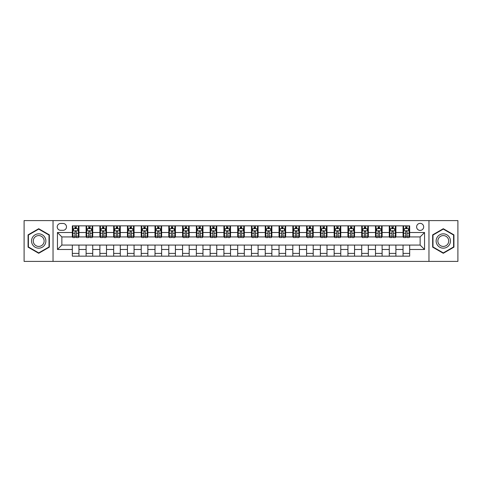 <?xml version="1.0" encoding="UTF-8"?>
<svg xmlns="http://www.w3.org/2000/svg" width="482" height="482" viewBox="0 0 482 482"><rect width="100%" height="100%" fill="white"/><g stroke="black" fill="none" stroke-linecap="round" stroke-linejoin="round"><path stroke-width="0.72" d="M420.141 223.359A3.531 3.531 0 0 0 416.617 226.889A3.531 3.531 0 0 0 420.141 230.414A3.531 3.531 0 0 0 423.672 226.889A3.531 3.531 0 0 0 420.141 223.359M428.962 261.395L457.9 261.395L457.9 220.605L428.962 220.605L428.962 261.395L53.038 261.395L53.038 220.605L24.1 220.605L24.1 261.395L53.038 261.395M60.648 230.306L63.07 230.306A3.416 3.416 0 0 0 66.486 226.889A3.416 3.416 0 0 0 63.07 223.473L60.648 223.473A3.416 3.416 0 0 0 57.225 226.889A3.416 3.416 0 0 0 60.648 230.306M428.962 220.605L53.038 220.605M72.33 249.489L57.448 249.489L57.448 232.511L72.33 232.511L72.33 236.921L61.859 236.921L61.859 245.079L72.33 245.079L72.33 256.159L409.67 256.159L409.67 245.079L420.141 245.079L420.141 236.921L409.67 236.921L409.67 232.511L424.552 232.511L424.552 249.489L409.67 249.489M409.67 232.511L409.67 225.841L72.33 225.841L72.33 232.511M403.054 225.841L403.054 236.921L403.609 236.921M405.699 236.921L407.025 236.921M409.116 236.921L409.67 236.921M403.054 236.921L395.336 236.921M389.275 225.841L389.275 236.921L389.824 236.921M391.92 236.921L393.246 236.921M389.275 236.921L381.557 236.921M375.496 225.841L375.496 236.921L376.044 236.921M378.141 236.921L379.461 236.921M375.496 236.921L367.778 236.921M361.717 225.841L361.717 236.921L362.265 236.921M364.362 236.921L365.681 236.921M361.717 236.921L353.999 236.921M347.932 225.841L347.932 236.921L348.486 236.921M350.583 236.921L351.902 236.921M347.932 236.921L340.22 236.921M334.153 225.841L334.153 236.921L334.707 236.921M336.798 236.921L338.123 236.921M334.153 236.921L326.435 236.921M320.373 225.841L320.373 236.921L320.928 236.921M323.018 236.921L324.344 236.921M320.373 236.921L312.655 236.921M306.594 225.841L306.594 236.921L307.142 236.921M309.239 236.921L310.565 236.921M306.594 236.921L298.876 236.921M292.815 225.841L292.815 236.921L293.363 236.921M295.46 236.921L296.779 236.921M292.815 236.921L285.097 236.921M279.036 225.841L279.036 236.921L279.584 236.921M281.681 236.921L283 236.921M279.036 236.921L271.318 236.921M265.251 225.841L265.251 236.921L265.805 236.921M267.902 236.921L269.221 236.921M265.251 236.921L257.539 236.921M251.471 225.841L251.471 236.921L252.026 236.921M254.116 236.921L255.442 236.921M251.471 236.921L243.753 236.921M237.692 225.841L237.692 236.921L238.247 236.921M240.337 236.921L241.663 236.921M237.692 236.921L229.974 236.921M223.913 225.841L223.913 236.921L224.461 236.921M226.558 236.921L227.884 236.921M223.913 236.921L216.195 236.921M210.134 225.841L210.134 236.921L210.682 236.921M212.779 236.921L214.098 236.921M210.134 236.921L202.416 236.921M196.355 225.841L196.355 236.921L196.903 236.921M199 236.921L200.319 236.921M196.355 236.921L188.637 236.921M182.57 225.841L182.57 236.921L183.124 236.921M185.221 236.921L186.54 236.921M182.57 236.921L174.858 236.921M168.79 225.841L168.79 236.921L169.345 236.921M171.435 236.921L172.761 236.921M168.79 236.921L161.072 236.921M155.011 225.841L155.011 236.921L155.566 236.921M157.656 236.921L158.982 236.921M155.011 236.921L147.293 236.921M141.232 225.841L141.232 236.921L141.78 236.921M143.877 236.921L145.203 236.921M141.232 236.921L133.514 236.921M127.453 225.841L127.453 236.921L128.001 236.921M130.098 236.921L131.417 236.921M127.453 236.921L119.735 236.921M113.674 225.841L113.674 236.921L114.222 236.921M116.319 236.921L117.638 236.921M113.674 236.921L105.956 236.921M99.888 225.841L99.888 236.921L100.443 236.921M102.539 236.921L103.859 236.921M99.888 236.921L92.176 236.921M86.109 225.841L86.109 236.921L86.664 236.921M88.754 236.921L90.08 236.921M86.109 236.921L78.391 236.921M72.33 236.921L72.884 236.921M74.975 236.921L76.301 236.921M72.33 245.079L78.946 245.079L78.946 256.159M409.67 245.079L78.946 245.079M78.946 225.841L78.946 236.921M72.33 228.601L72.884 228.601M74.975 228.601L76.301 228.601M78.391 228.601L78.946 228.601M72.33 253.399L78.946 253.399M86.109 245.079L86.109 256.159M92.725 225.841L92.725 236.921M86.109 228.601L86.664 228.601M88.754 228.601L90.08 228.601M92.176 228.601L92.725 228.601M92.725 245.079L92.725 256.159M86.109 253.399L92.725 253.399M99.888 245.079L99.888 256.159M106.504 245.079L106.504 256.159M99.888 253.399L106.504 253.399M106.504 225.841L106.504 236.921M99.888 228.601L100.443 228.601M102.539 228.601L103.859 228.601M105.956 228.601L106.504 228.601M113.674 245.079L113.674 256.159M120.283 245.079L120.283 256.159M113.674 253.399L120.283 253.399M120.283 225.841L120.283 236.921M113.674 228.601L114.222 228.601M116.319 228.601L117.638 228.601M119.735 228.601L120.283 228.601M127.453 245.079L127.453 256.159M134.068 245.079L134.068 256.159M127.453 253.399L134.068 253.399M134.068 225.841L134.068 236.921M127.453 228.601L128.001 228.601M130.098 228.601L131.417 228.601M133.514 228.601L134.068 228.601M141.232 245.079L141.232 256.159M147.847 245.079L147.847 256.159M141.232 253.399L147.847 253.399M147.847 225.841L147.847 236.921M141.232 228.601L141.78 228.601M143.877 228.601L145.203 228.601M147.293 228.601L147.847 228.601M155.011 245.079L155.011 256.159M161.627 245.079L161.627 256.159M155.011 253.399L161.627 253.399M161.627 225.841L161.627 236.921M155.011 228.601L155.566 228.601M157.656 228.601L158.982 228.601M161.072 228.601L161.627 228.601M168.79 245.079L168.79 256.159M175.406 245.079L175.406 256.159M168.79 253.399L175.406 253.399M175.406 225.841L175.406 236.921M168.79 228.601L169.345 228.601M171.435 228.601L172.761 228.601M174.858 228.601L175.406 228.601M182.57 245.079L182.57 256.159M189.185 245.079L189.185 256.159M182.57 253.399L189.185 253.399M189.185 225.841L189.185 236.921M182.57 228.601L183.124 228.601M185.221 228.601L186.54 228.601M188.637 228.601L189.185 228.601M196.355 245.079L196.355 256.159M202.964 245.079L202.964 256.159M196.355 253.399L202.964 253.399M202.964 225.841L202.964 236.921M196.355 228.601L196.903 228.601M199 228.601L200.319 228.601M202.416 228.601L202.964 228.601M210.134 245.079L210.134 256.159M216.749 245.079L216.749 256.159M210.134 253.399L216.749 253.399M216.749 225.841L216.749 236.921M210.134 228.601L210.682 228.601M212.779 228.601L214.098 228.601M216.195 228.601L216.749 228.601M223.913 245.079L223.913 256.159M230.529 245.079L230.529 256.159M223.913 253.399L230.529 253.399M230.529 225.841L230.529 236.921M223.913 228.601L224.461 228.601M226.558 228.601L227.884 228.601M229.974 228.601L230.529 228.601M237.692 245.079L237.692 256.159M244.308 245.079L244.308 256.159M237.692 253.399L244.308 253.399M244.308 225.841L244.308 236.921M237.692 228.601L238.247 228.601M240.337 228.601L241.663 228.601M243.753 228.601L244.308 228.601M251.471 245.079L251.471 256.159M258.087 245.079L258.087 256.159M251.471 253.399L258.087 253.399M258.087 225.841L258.087 236.921M251.471 228.601L252.026 228.601M254.116 228.601L255.442 228.601M257.539 228.601L258.087 228.601M265.251 245.079L265.251 256.159M271.866 245.079L271.866 256.159M265.251 253.399L271.866 253.399M271.866 225.841L271.866 236.921M265.251 228.601L265.805 228.601M267.902 228.601L269.221 228.601M271.318 228.601L271.866 228.601M279.036 245.079L279.036 256.159M285.645 245.079L285.645 256.159M279.036 253.399L285.645 253.399M285.645 225.841L285.645 236.921M279.036 228.601L279.584 228.601M281.681 228.601L283 228.601M285.097 228.601L285.645 228.601M292.815 245.079L292.815 256.159M299.43 245.079L299.43 256.159M292.815 253.399L299.43 253.399M299.43 225.841L299.43 236.921M292.815 228.601L293.363 228.601M295.46 228.601L296.779 228.601M298.876 228.601L299.43 228.601M306.594 245.079L306.594 256.159M313.21 245.079L313.21 256.159M306.594 253.399L313.21 253.399M313.21 225.841L313.21 236.921M306.594 228.601L307.142 228.601M309.239 228.601L310.565 228.601M312.655 228.601L313.21 228.601M320.373 245.079L320.373 256.159M326.989 245.079L326.989 256.159M320.373 253.399L326.989 253.399M326.989 225.841L326.989 236.921M320.373 228.601L320.928 228.601M323.018 228.601L324.344 228.601M326.435 228.601L326.989 228.601M334.153 245.079L334.153 256.159M340.768 245.079L340.768 256.159M334.153 253.399L340.768 253.399M340.768 225.841L340.768 236.921M334.153 228.601L334.707 228.601M336.798 228.601L338.123 228.601M340.22 228.601L340.768 228.601M347.932 245.079L347.932 256.159M354.547 245.079L354.547 256.159M347.932 253.399L354.547 253.399M354.547 225.841L354.547 236.921M347.932 228.601L348.486 228.601M350.583 228.601L351.902 228.601M353.999 228.601L354.547 228.601M361.717 245.079L361.717 256.159M368.326 245.079L368.326 256.159M361.717 253.399L368.326 253.399M368.326 225.841L368.326 236.921M361.717 228.601L362.265 228.601M364.362 228.601L365.681 228.601M367.778 228.601L368.326 228.601M375.496 245.079L375.496 256.159M382.112 245.079L382.112 256.159M375.496 253.399L382.112 253.399M382.112 225.841L382.112 236.921M375.496 228.601L376.044 228.601M378.141 228.601L379.461 228.601M381.557 228.601L382.112 228.601M389.275 245.079L389.275 256.159M395.891 245.079L395.891 256.159M389.275 253.399L395.891 253.399M395.891 225.841L395.891 236.921M389.275 228.601L389.824 228.601M391.92 228.601L393.246 228.601M395.336 228.601L395.891 228.601M403.054 245.079L403.054 256.159M403.054 253.399L409.67 253.399M403.054 228.601L403.609 228.601M405.699 228.601L407.025 228.601M409.116 228.601L409.67 228.601M61.859 236.921L57.448 232.511M61.859 245.079L57.448 249.489M424.552 232.511L420.141 236.921M424.552 249.489L420.141 245.079M38.705 253.285L49.345 247.139L49.345 234.861L38.705 228.715L28.07 234.861L28.07 247.139L38.705 253.285M453.93 234.861L443.295 228.715L432.655 234.861L432.655 247.139L443.295 253.285L453.93 247.139L453.93 234.861M76.301 227.275L74.975 227.275M78.391 236.198L76.301 236.198L76.301 237.584L78.391 237.584L78.391 230.86L77.289 228.655L73.987 228.655L72.884 230.86L72.884 237.584L74.975 237.584L74.975 236.198L72.884 236.198M72.884 230.86L72.884 225.841M78.391 230.86L78.391 225.841M74.975 228.655L74.975 225.841M76.301 225.841L76.301 228.655M76.301 236.198L76.301 231.685C75.861 230.836 75.421 230.836 74.975 231.685L74.975 236.198M90.08 227.275L88.754 227.275M92.176 236.198L90.08 236.198L90.08 237.584L92.176 237.584L92.176 230.86L91.074 228.655L87.766 228.655L86.664 230.86L86.664 237.584L88.754 237.584L88.754 236.198L86.664 236.198M86.664 230.86L86.664 225.841M92.176 230.86L92.176 225.841M88.754 228.655L88.754 225.841M90.08 225.841L90.08 228.655M90.08 236.198L90.08 231.685C89.64 230.836 89.2 230.836 88.754 231.685L88.754 236.198M103.859 227.275L102.539 227.275M105.956 236.198L103.859 236.198L103.859 237.584L105.956 237.584L105.956 230.86L104.853 228.655L101.545 228.655L100.443 230.86L100.443 237.584L102.539 237.584L102.539 236.198L100.443 236.198M100.443 230.86L100.443 225.841M105.956 230.86L105.956 225.841M102.539 228.655L102.539 225.841M103.859 225.841L103.859 228.655M103.859 236.198L103.859 231.685C103.419 230.836 102.979 230.836 102.539 231.685L102.539 236.198M117.638 227.275L116.319 227.275M119.735 236.198L117.638 236.198L117.638 237.584L119.735 237.584L119.735 230.86L118.632 228.655L115.325 228.655L114.222 230.86L114.222 237.584L116.319 237.584L116.319 236.198L114.222 236.198M114.222 230.86L114.222 225.841M119.735 230.86L119.735 225.841M116.319 228.655L116.319 225.841M117.638 225.841L117.638 228.655M117.638 236.198L117.638 231.685C117.198 230.836 116.758 230.836 116.319 231.685L116.319 236.198M131.417 227.275L130.098 227.275M133.514 236.198L131.417 236.198L131.417 237.584L133.514 237.584L133.514 230.86L132.411 228.655L129.104 228.655L128.001 230.86L128.001 237.584L130.098 237.584L130.098 236.198L128.001 236.198M128.001 230.86L128.001 225.841M133.514 230.86L133.514 225.841M130.098 228.655L130.098 225.841M131.417 225.841L131.417 228.655M131.417 236.198L131.417 231.685C130.977 230.836 130.538 230.836 130.098 231.685L130.098 236.198M44.91 237.415A7.164 7.164 0 0 0 35.126 234.794A7.164 7.164 0 0 0 32.499 244.585A7.164 7.164 0 0 0 42.289 247.206A7.164 7.164 0 0 0 44.91 237.415M43.404 238.289A5.423 5.423 0 0 0 35.993 236.3A5.423 5.423 0 0 0 34.011 243.711A5.423 5.423 0 0 0 41.422 245.7A5.423 5.423 0 0 0 43.404 238.289M38.705 252.899L28.402 246.953L28.402 235.047L38.705 229.101L49.013 235.047L49.013 246.953L38.705 252.899M443.295 248.164A7.164 7.164 0 0 0 450.459 241A7.164 7.164 0 0 0 443.295 233.836A7.164 7.164 0 0 0 436.126 241A7.164 7.164 0 0 0 443.295 248.164M443.295 246.423A5.423 5.423 0 0 0 448.718 241A5.423 5.423 0 0 0 443.295 235.578A5.423 5.423 0 0 0 437.867 241A5.423 5.423 0 0 0 443.295 246.423M432.987 235.047L443.295 229.101L453.598 235.047L453.598 246.953L443.295 252.899L432.987 246.953L432.987 235.047M145.203 227.275L143.877 227.275M147.293 236.198L145.203 236.198L145.203 237.584L147.293 237.584L147.293 230.86L146.191 228.655L142.883 228.655L141.78 230.86L141.78 237.584L143.877 237.584L143.877 236.198L141.78 236.198M141.78 230.86L141.78 225.841M147.293 230.86L147.293 225.841M143.877 228.655L143.877 225.841M145.203 225.841L145.203 228.655M145.203 236.198L145.203 231.685C144.763 230.836 144.317 230.836 143.877 231.685L143.877 236.198M158.982 227.275L157.656 227.275M161.072 236.198L158.982 236.198L158.982 237.584L161.072 237.584L161.072 230.86L159.97 228.655L156.668 228.655L155.566 230.86L155.566 237.584L157.656 237.584L157.656 236.198L155.566 236.198M155.566 230.86L155.566 225.841M161.072 230.86L161.072 225.841M157.656 228.655L157.656 225.841M158.982 225.841L158.982 228.655M158.982 236.198L158.982 231.685C158.542 230.836 158.102 230.836 157.656 231.685L157.656 236.198M172.761 227.275L171.435 227.275M174.858 236.198L172.761 236.198L172.761 237.584L174.858 237.584L174.858 230.86L173.755 228.655L170.447 228.655L169.345 230.86L169.345 237.584L171.435 237.584L171.435 236.198L169.345 236.198M169.345 230.86L169.345 225.841M174.858 230.86L174.858 225.841M171.435 228.655L171.435 225.841M172.761 225.841L172.761 228.655M172.761 236.198L172.761 231.685C172.321 230.836 171.881 230.836 171.435 231.685L171.435 236.198M186.54 227.275L185.221 227.275M188.637 236.198L186.54 236.198L186.54 237.584L188.637 237.584L188.637 230.86L187.534 228.655L184.226 228.655L183.124 230.86L183.124 237.584L185.221 237.584L185.221 236.198L183.124 236.198M183.124 230.86L183.124 225.841M188.637 230.86L188.637 225.841M185.221 228.655L185.221 225.841M186.54 225.841L186.54 228.655M186.54 236.198L186.54 231.685C186.1 230.836 185.66 230.836 185.221 231.685L185.221 236.198M200.319 227.275L199 227.275M202.416 236.198L200.319 236.198L200.319 237.584L202.416 237.584L202.416 230.86L201.313 228.655L198.006 228.655L196.903 230.86L196.903 237.584L199 237.584L199 236.198L196.903 236.198M196.903 230.86L196.903 225.841M202.416 230.86L202.416 225.841M199 228.655L199 225.841M200.319 225.841L200.319 228.655M200.319 236.198L200.319 231.685C199.879 230.836 199.44 230.836 199 231.685L199 236.198M214.098 227.275L212.779 227.275M216.195 236.198L214.098 236.198L214.098 237.584L216.195 237.584L216.195 230.86L215.093 228.655L211.785 228.655L210.682 230.86L210.682 237.584L212.779 237.584L212.779 236.198L210.682 236.198M210.682 230.86L210.682 225.841M216.195 230.86L216.195 225.841M212.779 228.655L212.779 225.841M214.098 225.841L214.098 228.655M214.098 236.198L214.098 231.685C213.659 230.836 213.219 230.836 212.779 231.685L212.779 236.198M227.884 227.275L226.558 227.275M229.974 236.198L227.884 236.198L227.884 237.584L229.974 237.584L229.974 230.86L228.872 228.655L225.564 228.655L224.461 230.86L224.461 237.584L226.558 237.584L226.558 236.198L224.461 236.198M224.461 230.86L224.461 225.841M229.974 230.86L229.974 225.841M226.558 228.655L226.558 225.841M227.884 225.841L227.884 228.655M227.884 236.198L227.884 231.685C227.444 230.836 226.998 230.836 226.558 231.685L226.558 236.198M241.663 227.275L240.337 227.275M243.753 236.198L241.663 236.198L241.663 237.584L243.753 237.584L243.753 230.86L242.651 228.655L239.349 228.655L238.247 230.86L238.247 237.584L240.337 237.584L240.337 236.198L238.247 236.198M238.247 230.86L238.247 225.841M243.753 230.86L243.753 225.841M240.337 228.655L240.337 225.841M241.663 225.841L241.663 228.655M241.663 236.198L241.663 231.685C241.223 230.836 240.783 230.836 240.337 231.685L240.337 236.198M255.442 227.275L254.116 227.275M257.539 236.198L255.442 236.198L255.442 237.584L257.539 237.584L257.539 230.86L256.436 228.655L253.128 228.655L252.026 230.86L252.026 237.584L254.116 237.584L254.116 236.198L252.026 236.198M252.026 230.86L252.026 225.841M257.539 230.86L257.539 225.841M254.116 228.655L254.116 225.841M255.442 225.841L255.442 228.655M255.442 236.198L255.442 231.685C255.002 230.836 254.562 230.836 254.116 231.685L254.116 236.198M269.221 227.275L267.902 227.275M271.318 236.198L269.221 236.198L269.221 237.584L271.318 237.584L271.318 230.86L270.215 228.655L266.908 228.655L265.805 230.86L265.805 237.584L267.902 237.584L267.902 236.198L265.805 236.198M265.805 230.86L265.805 225.841M271.318 230.86L271.318 225.841M267.902 228.655L267.902 225.841M269.221 225.841L269.221 228.655M269.221 236.198L269.221 231.685C268.781 230.836 268.341 230.836 267.902 231.685L267.902 236.198M283 227.275L281.681 227.275M285.097 236.198L283 236.198L283 237.584L285.097 237.584L285.097 230.86L283.994 228.655L280.687 228.655L279.584 230.86L279.584 237.584L281.681 237.584L281.681 236.198L279.584 236.198M279.584 230.86L279.584 225.841M285.097 230.86L285.097 225.841M281.681 228.655L281.681 225.841M283 225.841L283 228.655M283 236.198L283 231.685C282.56 230.836 282.121 230.836 281.681 231.685L281.681 236.198M296.779 227.275L295.46 227.275M298.876 236.198L296.779 236.198L296.779 237.584L298.876 237.584L298.876 230.86L297.774 228.655L294.466 228.655L293.363 230.86L293.363 237.584L295.46 237.584L295.46 236.198L293.363 236.198M293.363 230.86L293.363 225.841M298.876 230.86L298.876 225.841M295.46 228.655L295.46 225.841M296.779 225.841L296.779 228.655M296.779 236.198L296.779 231.685C296.34 230.836 295.9 230.836 295.46 231.685L295.46 236.198M310.565 227.275L309.239 227.275M312.655 236.198L310.565 236.198L310.565 237.584L312.655 237.584L312.655 230.86L311.553 228.655L308.245 228.655L307.142 230.86L307.142 237.584L309.239 237.584L309.239 236.198L307.142 236.198M307.142 230.86L307.142 225.841M312.655 230.86L312.655 225.841M309.239 228.655L309.239 225.841M310.565 225.841L310.565 228.655M310.565 236.198L310.565 231.685C310.125 230.836 309.679 230.836 309.239 231.685L309.239 236.198M324.344 227.275L323.018 227.275M326.435 236.198L324.344 236.198L324.344 237.584L326.435 237.584L326.435 230.86L325.332 228.655L322.03 228.655L320.928 230.86L320.928 237.584L323.018 237.584L323.018 236.198L320.928 236.198M320.928 230.86L320.928 225.841M326.435 230.86L326.435 225.841M323.018 228.655L323.018 225.841M324.344 225.841L324.344 228.655M324.344 236.198L324.344 231.685C323.904 230.836 323.464 230.836 323.018 231.685L323.018 236.198M338.123 227.275L336.798 227.275M340.22 236.198L338.123 236.198L338.123 237.584L340.22 237.584L340.22 230.86L339.117 228.655L335.809 228.655L334.707 230.86L334.707 237.584L336.798 237.584L336.798 236.198L334.707 236.198M334.707 230.86L334.707 225.841M340.22 230.86L340.22 225.841M336.798 228.655L336.798 225.841M338.123 225.841L338.123 228.655M338.123 236.198L338.123 231.685C337.683 230.836 337.243 230.836 336.798 231.685L336.798 236.198M351.902 227.275L350.583 227.275M353.999 236.198L351.902 236.198L351.902 237.584L353.999 237.584L353.999 230.86L352.896 228.655L349.589 228.655L348.486 230.86L348.486 237.584L350.583 237.584L350.583 236.198L348.486 236.198M348.486 230.86L348.486 225.841M353.999 230.86L353.999 225.841M350.583 228.655L350.583 225.841M351.902 225.841L351.902 228.655M351.902 236.198L351.902 231.685C351.462 230.836 351.023 230.836 350.583 231.685L350.583 236.198M365.681 227.275L364.362 227.275M367.778 236.198L365.681 236.198L365.681 237.584L367.778 237.584L367.778 230.86L366.675 228.655L363.368 228.655L362.265 230.86L362.265 237.584L364.362 237.584L364.362 236.198L362.265 236.198M362.265 230.86L362.265 225.841M367.778 230.86L367.778 225.841M364.362 228.655L364.362 225.841M365.681 225.841L365.681 228.655M365.681 236.198L365.681 231.685C365.242 230.836 364.802 230.836 364.362 231.685L364.362 236.198M379.461 227.275L378.141 227.275M381.557 236.198L379.461 236.198L379.461 237.584L381.557 237.584L381.557 230.86L380.455 228.655L377.147 228.655L376.044 230.86L376.044 237.584L378.141 237.584L378.141 236.198L376.044 236.198M376.044 230.86L376.044 225.841M381.557 230.86L381.557 225.841M378.141 228.655L378.141 225.841M379.461 225.841L379.461 228.655M379.461 236.198L379.461 231.685C379.021 230.836 378.581 230.836 378.141 231.685L378.141 236.198M393.246 227.275L391.92 227.275M395.336 236.198L393.246 236.198L393.246 237.584L395.336 237.584L395.336 230.86L394.234 228.655L390.926 228.655L389.824 230.86L389.824 237.584L391.92 237.584L391.92 236.198L389.824 236.198M389.824 230.86L389.824 225.841M395.336 230.86L395.336 225.841M391.92 228.655L391.92 225.841M393.246 225.841L393.246 228.655M393.246 236.198L393.246 231.685C392.806 230.836 392.36 230.836 391.92 231.685L391.92 236.198M407.025 227.275L405.699 227.275M409.116 236.198L407.025 236.198L407.025 237.584L409.116 237.584L409.116 230.86L408.013 228.655L404.711 228.655L403.609 230.86L403.609 237.584L405.699 237.584L405.699 236.198L403.609 236.198M403.609 230.86L403.609 225.841M409.116 230.86L409.116 225.841M405.699 228.655L405.699 225.841M407.025 225.841L407.025 228.655M407.025 236.198L407.025 231.685C406.585 230.836 406.145 230.836 405.699 231.685L405.699 236.198M86.109 249.489L78.946 249.489M86.109 232.511L78.946 232.511M99.888 232.511L92.725 232.511M99.888 249.489L92.725 249.489M113.674 232.511L106.504 232.511M113.674 249.489L106.504 249.489M127.453 232.511L120.283 232.511M127.453 249.489L120.283 249.489M141.232 232.511L134.068 232.511M141.232 249.489L134.068 249.489M155.011 232.511L147.847 232.511M155.011 249.489L147.847 249.489M168.79 232.511L161.627 232.511M168.79 249.489L161.627 249.489M182.57 232.511L175.406 232.511M182.57 249.489L175.406 249.489M196.355 232.511L189.185 232.511M196.355 249.489L189.185 249.489M210.134 232.511L202.964 232.511M210.134 249.489L202.964 249.489M223.913 232.511L216.749 232.511M223.913 249.489L216.749 249.489M237.692 232.511L230.529 232.511M237.692 249.489L230.529 249.489M251.471 232.511L244.308 232.511M251.471 249.489L244.308 249.489M265.251 232.511L258.087 232.511M265.251 249.489L258.087 249.489M279.036 232.511L271.866 232.511M279.036 249.489L271.866 249.489M292.815 232.511L285.645 232.511M292.815 249.489L285.645 249.489M306.594 232.511L299.43 232.511M306.594 249.489L299.43 249.489M320.373 232.511L313.21 232.511M320.373 249.489L313.21 249.489M334.153 232.511L326.989 232.511M334.153 249.489L326.989 249.489M347.932 232.511L340.768 232.511M347.932 249.489L340.768 249.489M361.717 232.511L354.547 232.511M361.717 249.489L354.547 249.489M375.496 232.511L368.326 232.511M375.496 249.489L368.326 249.489M389.275 232.511L382.112 232.511M389.275 249.489L382.112 249.489M403.054 232.511L395.891 232.511M403.054 249.489L395.891 249.489M78.367 230.8L72.909 230.8M72.884 228.787L73.921 228.787M77.355 228.787L78.391 228.787M74.975 233.246L72.884 233.246M78.391 233.246L76.301 233.246M76.301 227.974L74.975 227.974M92.146 230.8L86.688 230.8M86.664 228.787L87.7 228.787M91.14 228.787L92.176 228.787M88.754 233.246L86.664 233.246M92.176 233.246L90.08 233.246M90.08 227.974L88.754 227.974M105.926 230.8L100.467 230.8M100.443 228.787L101.479 228.787M104.919 228.787L105.956 228.787M102.539 233.246L100.443 233.246M105.956 233.246L103.859 233.246M103.859 227.974L102.539 227.974M119.705 230.8L114.252 230.8M114.222 228.787L115.258 228.787M118.699 228.787L119.735 228.787M116.319 233.246L114.222 233.246M119.735 233.246L117.638 233.246M117.638 227.974L116.319 227.974M133.49 230.8L128.031 230.8M128.001 228.787L129.037 228.787M132.478 228.787L133.514 228.787M130.098 233.246L128.001 233.246M133.514 233.246L131.417 233.246M131.417 227.974L130.098 227.974M147.269 230.8L141.81 230.8M141.78 228.787L142.817 228.787M146.257 228.787L147.293 228.787M143.877 233.246L141.78 233.246M147.293 233.246L145.203 233.246M145.203 227.974L143.877 227.974M161.048 230.8L155.59 230.8M155.566 228.787L156.602 228.787M160.036 228.787L161.072 228.787M157.656 233.246L155.566 233.246M161.072 233.246L158.982 233.246M158.982 227.974L157.656 227.974M174.827 230.8L169.369 230.8M169.345 228.787L170.381 228.787M173.821 228.787L174.858 228.787M171.435 233.246L169.345 233.246M174.858 233.246L172.761 233.246M172.761 227.974L171.435 227.974M188.607 230.8L183.148 230.8M183.124 228.787L184.16 228.787M187.6 228.787L188.637 228.787M185.221 233.246L183.124 233.246M188.637 233.246L186.54 233.246M186.54 227.974L185.221 227.974M202.386 230.8L196.933 230.8M196.903 228.787L197.939 228.787M201.38 228.787L202.416 228.787M199 233.246L196.903 233.246M202.416 233.246L200.319 233.246M200.319 227.974L199 227.974M216.171 230.8L210.712 230.8M210.682 228.787L211.719 228.787M215.159 228.787L216.195 228.787M212.779 233.246L210.682 233.246M216.195 233.246L214.098 233.246M214.098 227.974L212.779 227.974M229.95 230.8L224.492 230.8M224.461 228.787L225.498 228.787M228.938 228.787L229.974 228.787M226.558 233.246L224.461 233.246M229.974 233.246L227.884 233.246M227.884 227.974L226.558 227.974M243.729 230.8L238.271 230.8M238.247 228.787L239.283 228.787M242.717 228.787L243.753 228.787M240.337 233.246L238.247 233.246M243.753 233.246L241.663 233.246M241.663 227.974L240.337 227.974M257.509 230.8L252.05 230.8M252.026 228.787L253.062 228.787M256.502 228.787L257.539 228.787M254.116 233.246L252.026 233.246M257.539 233.246L255.442 233.246M255.442 227.974L254.116 227.974M271.288 230.8L265.829 230.8M265.805 228.787L266.841 228.787M270.282 228.787L271.318 228.787M267.902 233.246L265.805 233.246M271.318 233.246L269.221 233.246M269.221 227.974L267.902 227.974M285.067 230.8L279.614 230.8M279.584 228.787L280.62 228.787M284.061 228.787L285.097 228.787M281.681 233.246L279.584 233.246M285.097 233.246L283 233.246M283 227.974L281.681 227.974M298.852 230.8L293.393 230.8M293.363 228.787L294.4 228.787M297.84 228.787L298.876 228.787M295.46 233.246L293.363 233.246M298.876 233.246L296.779 233.246M296.779 227.974L295.46 227.974M312.631 230.8L307.173 230.8M307.142 228.787L308.179 228.787M311.619 228.787L312.655 228.787M309.239 233.246L307.142 233.246M312.655 233.246L310.565 233.246M310.565 227.974L309.239 227.974M326.41 230.8L320.952 230.8M320.928 228.787L321.964 228.787M325.398 228.787L326.435 228.787M323.018 233.246L320.928 233.246M326.435 233.246L324.344 233.246M324.344 227.974L323.018 227.974M340.19 230.8L334.731 230.8M334.707 228.787L335.743 228.787M339.183 228.787L340.22 228.787M336.798 233.246L334.707 233.246M340.22 233.246L338.123 233.246M338.123 227.974L336.798 227.974M353.969 230.8L348.51 230.8M348.486 228.787L349.522 228.787M352.963 228.787L353.999 228.787M350.583 233.246L348.486 233.246M353.999 233.246L351.902 233.246M351.902 227.974L350.583 227.974M367.748 230.8L362.295 230.8M362.265 228.787L363.301 228.787M366.742 228.787L367.778 228.787M364.362 233.246L362.265 233.246M367.778 233.246L365.681 233.246M365.681 227.974L364.362 227.974M381.533 230.8L376.074 230.8M376.044 228.787L377.081 228.787M380.521 228.787L381.557 228.787M378.141 233.246L376.044 233.246M381.557 233.246L379.461 233.246M379.461 227.974L378.141 227.974M395.312 230.8L389.854 230.8M389.824 228.787L390.86 228.787M394.3 228.787L395.336 228.787M391.92 233.246L389.824 233.246M395.336 233.246L393.246 233.246M393.246 227.974L391.92 227.974M409.091 230.8L403.633 230.8M403.609 228.787L404.645 228.787M408.079 228.787L409.116 228.787M405.699 233.246L403.609 233.246M409.116 233.246L407.025 233.246M407.025 227.974L405.699 227.974"/></g></svg>
